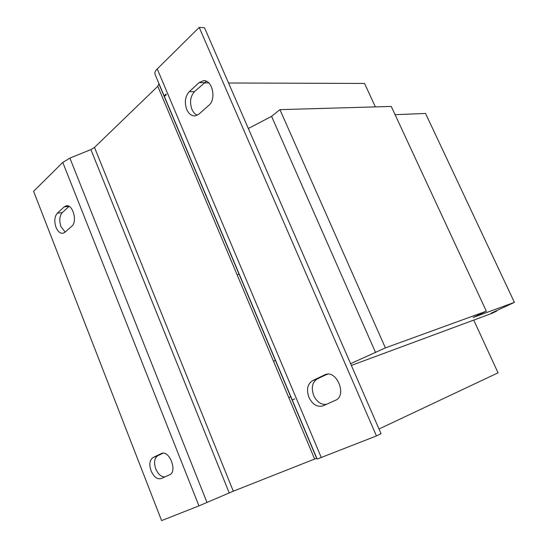 <?xml version="1.0" encoding="UTF-8"?>
<svg xmlns="http://www.w3.org/2000/svg" width="548" height="548" viewBox="0 0 548 548"><rect width="100%" height="100%" fill="white"/><g stroke="black" fill="none" stroke-linecap="round" stroke-linejoin="round"><path stroke-width="0.82" d="M326.423 404.356C321.087 404.883 316.847 401.931 313.703 395.505C311.038 387.792 312.23 382.264 317.278 378.935L327.122 374.195M308.942 397.369C306.264 389.607 307.449 384.052 312.497 380.709L325.135 374.654C336.753 369.427 347.384 395.725 335.438 400.307L322.991 405.89C317.258 407.39 312.572 404.547 308.942 397.369M197.246 115.258C194.992 114.258 193.218 112.292 191.93 109.353C189.498 102.264 190.341 96.366 194.458 91.66L206.391 81.262M186.724 109.49C184.286 102.36 185.121 96.427 189.231 91.694L199.088 82.618L203.397 80.679C212.316 79.515 216.666 99.257 208.843 105.346L198.828 114.183L194.999 115.909C191.492 116.005 188.731 113.861 186.724 109.49M65.157 232.078L60.979 226.646C59.033 220.645 59.479 215.953 62.328 212.569L69.089 206.384M56.012 227.317C54.06 221.282 54.499 216.57 57.335 213.172L64.178 206.877L66.322 205.795C72.905 204.192 77.624 221.789 71.788 226.228L64.849 232.352L62.924 233.311C60.122 233.537 57.821 231.537 56.012 227.317M164.948 476.89C161.242 477.013 158.194 474.363 155.796 468.944C153.693 462.505 154.358 458.087 157.783 455.696L163.009 453.182M151.07 470.855C148.96 464.382 149.618 459.943 153.043 457.546L161.516 453.47C169.387 449.703 177.771 471.766 169.579 474.808L161.167 478.589C157.208 479.514 153.844 476.938 151.07 470.855M294.701 398.944L292.2 399.91M288.782 397.601L290.741 396.855M325.519 374.969L327.218 374.188M375.366 106.887L364.55 83.447L228.537 82.988M208.788 82.919L204.027 82.906M350.597 363.673L385.381 347.891L486.336 311.189L473.136 317.463L514.408 302.366L491.234 313.141L496.529 311.182L491.481 313.524L473.725 320.101L498.05 372.825L379.01 429.009M473.725 320.101L351.364 365.434M327.793 374.161L325.533 375.003M164.379 96.496L166.339 94.64M62.773 162.413L69.891 158.119L90.893 149.59L94.496 147.419L157.776 86.289L314.641 459.032L233.29 491.2L198.951 505.879L161.598 520.6L33.592 191.3L62.773 162.413L198.951 505.879M158.879 83.83L317.134 459.087L158.879 83.83L157.776 86.289M314.641 459.032L316.641 458.34L158.865 83.796M199.205 27.4L376.449 435.927L381.059 433.715L204.514 27.743L199.205 27.4L157.235 68.938C155.248 70.952 154.495 72.692 154.974 74.158L155.002 74.233M317.134 459.087L376.449 435.927M164.147 95.934L166.106 94.078M248.326 128.506L271.568 116.368L375.599 352.583M271.568 116.368L279.925 109.627L385.381 347.891M279.925 109.627L391.245 106.435L486.336 311.189M395.074 114.683L425.543 113.45L514.408 302.366M496.33 310.764L496.529 311.182M273.493 361.269L275.343 360.303M237.236 275.103L238.976 273.973M317.278 378.935L312.497 380.709M194.458 91.66L189.231 91.694M62.328 212.569L57.335 213.172M157.783 455.696L153.043 457.546M94.496 147.419L233.29 491.2M157.235 68.938L321.334 457.649M90.893 149.59L229.201 492.912M69.891 158.119L207.021 502.509M161.838 453.36L161.235 453.593M68.973 206.315L64.178 206.877M204.322 82.638L199.088 82.618M325.861 374.421L324.539 374.914M317.141 459.094L154.974 74.158M203.397 80.679L204.13 80.686"/></g></svg>
